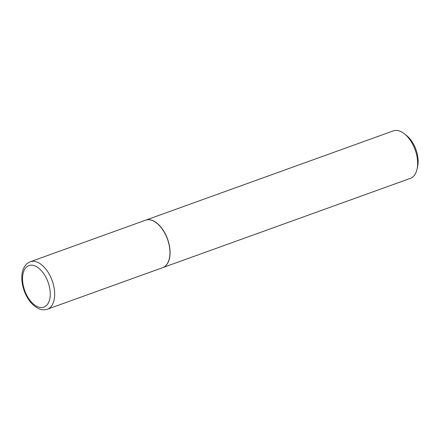 <?xml version="1.0" encoding="UTF-8"?>
<svg xmlns="http://www.w3.org/2000/svg" width="440" height="440" viewBox="0 0 440 440"><rect width="100%" height="100%" fill="white"/><g stroke="black" fill="none" stroke-linecap="round" stroke-linejoin="round"><path stroke-width="0.66" d="M151.971 220.38A25.223 14.179 70.2 0 1 168.982 244.343A25.223 14.179 70.2 0 1 162.668 267.652L47.388 309.21A25.223 14.179 70.2 0 0 53.702 285.901A25.223 14.179 70.2 0 0 36.691 261.932A25.223 14.179 70.2 0 0 30.283 261.751L145.558 220.198A25.223 14.179 70.2 0 1 151.971 220.38M145.624 220.176A25.223 14.179 70.2 0 1 145.684 220.154A25.223 14.179 70.2 0 1 169.934 249.508A25.223 14.179 70.2 0 1 162.789 267.608A25.223 14.179 70.2 0 1 162.729 267.63M145.684 220.154L393.25 130.911A25.223 14.179 70.2 0 1 404.591 133.964A25.223 14.179 70.2 0 1 417.5 160.264A25.223 14.179 70.2 0 1 417.142 168.779A25.223 14.179 70.2 0 1 410.355 178.365L162.789 267.608M404.591 133.964L406.731 135.691A22.017 12.375 70.2 0 1 418 158.653A22.017 12.375 70.2 0 1 417.687 166.084L417.142 168.779M34.507 265.766A22.066 12.403 70.2 0 1 50.116 291.291A22.066 12.403 70.2 0 1 38.253 306.966A22.066 12.403 70.2 0 1 22.644 281.44A22.066 12.403 70.2 0 1 34.507 265.766M30.283 261.751C24.86 263.692 22.325 270.078 22.011 274.417C21.445 279.615 22.176 285.07 24.206 290.78C27.748 300.118 32.896 306.213 39.644 309.05C42.334 310.013 44.919 310.068 47.388 309.21"/></g></svg>
